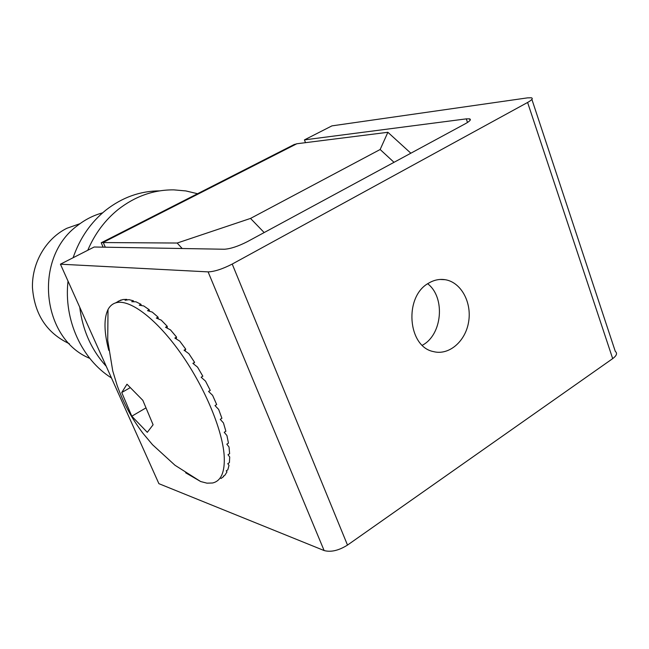 <?xml version="1.0" encoding="UTF-8"?>
<svg xmlns="http://www.w3.org/2000/svg" width="649" height="649" viewBox="0 0 649 649"><rect width="100%" height="100%" fill="white"/><g stroke="black" fill="none" stroke-linecap="round" stroke-linejoin="round"><path stroke-width="0.97" d="M422.312 345.26C442.35 334.876 445.628 297.477 427.699 283.759M531.888 99.402L615.293 351.385C617.556 353.226 616.688 355.636 612.688 358.629L347.499 545.079C338.705 550.563 330.909 552.388 324.119 550.547L208.102 271.882L60.43 264.192L94.17 247.009L224.343 249.24C230.476 248.859 238.134 246.344 247.318 241.679L465.325 123.74C469.998 121.128 471.409 119.497 469.56 118.848L470.079 120.341M305.509 142.666L304.438 139.884L331.931 125.874L527.491 97.869L531.344 97.78C533.3 98.38 532.05 99.938 527.605 102.461L232.22 264.062L347.499 545.079M428.697 283.126C403.848 296.358 407.531 346.793 433.491 351.604C449.035 355.693 465.617 341.317 468.643 321.726C471.937 302.183 460.96 282.161 445.198 279.703C439.527 278.827 434.027 279.962 428.697 283.126M324.119 550.547L158.9 483.675L60.43 264.192M467.515 122.458L466.266 118.872L304.438 139.884M466.266 118.872L469.56 118.848M208.102 271.882C214.438 271.655 222.477 269.051 232.22 264.062M197.556 193.727L185.849 190.928L173.818 189.865C153.732 189.703 135.195 196.233 118.207 209.457C105 220.108 94.851 233.713 87.769 250.263M79.722 307.196C82.683 330.438 91.525 350.144 106.249 366.312M159.703 190.871C140.257 190.944 122.337 197.345 105.941 210.065C90.795 222.282 79.851 238.175 73.11 257.734M68.023 281.122C63.578 319.908 81.782 359.408 111.474 377.961M102.607 212.848C93.521 215.306 85.133 219.557 77.442 225.609C33.269 257.596 41.325 338.656 89.789 358.37M293.551 144.824L296.82 143.762L103.207 242.402L105.308 247.196M410.849 153.213L387.883 132.291L296.82 143.762M182.182 248.518L177.185 243.034L101.682 242.548L294.5 144.362M264.175 232.561L250.522 218.421L177.185 243.034M250.522 218.421L380.152 149.505L394.016 162.315M387.883 132.291L380.152 149.505M69.394 343.751C46.817 333.148 34.502 314.408 32.45 287.539C31.85 262.699 46.03 238.572 66.855 228.286L79.973 223.686M101.998 244.559L101.22 242.767L101.682 242.548M121.249 300.138L118.077 301.347M127.017 299.935L126.774 299.384L122.986 299.522L119.505 300.82L121.152 299.943M133.751 301.72L133.41 300.812L128.973 299.651L125.119 300.268L126.774 299.384M141.32 305.509L140.947 304.267L135.933 301.785L131.739 301.712L133.41 300.812M149.562 311.252L149.221 309.735L143.745 305.947L139.259 305.184L140.947 304.267M158.275 318.854L158.056 317.126L152.239 312.088L147.526 310.66L149.221 309.735M167.247 328.151L167.247 326.309L161.22 320.127L156.352 318.067L158.056 317.126M176.244 338.916L176.56 337.082L170.476 329.887L165.536 327.258L167.247 326.309M185.014 350.874L185.752 349.203L179.781 341.163L174.849 338.048L176.56 337.082M193.313 363.691L194.595 362.361L188.875 353.673L184.048 350.184L185.752 349.203M223.402 476.147L223.686 476.553L223.37 476.163L224.96 475.157L226.972 471.896L226.217 470.849L227.823 469.827L229.008 465.341L227.783 463.654L229.405 462.632L229.714 456.985L227.994 454.714L229.632 453.683L229.024 446.983L226.809 444.184L228.456 443.153L226.931 435.536L224.213 432.299L225.876 431.269L223.443 422.913L220.246 419.319L221.917 418.297L218.64 409.397L214.989 405.576L216.677 404.562L212.612 395.355L208.564 391.42L210.26 390.414L205.514 381.133L201.133 377.223L202.837 376.217L197.539 367.115L192.883 363.351L194.595 362.361M220.928 478.548L223.686 476.553M185.646 472.788L200.646 481.526L206.966 483.164L212.507 483.002C221.22 481.047 225.106 471.847 224.165 455.403C222.299 428.762 203.624 384.898 179.213 351.109C154.811 317.247 128.729 298.467 115.571 302.896C112.301 303.959 109.786 306.174 108.01 309.541C103.751 318.399 104.002 332.004 108.764 350.355M142.837 400.336L153.099 424.771L147.307 432.323L131.804 416.204L121.744 392.523L126.977 384.216L142.837 400.336M145.579 408.116L131.804 416.204M129.978 387.786L121.744 392.523M612.688 358.629L527.605 102.461M439.981 279.459L445.198 279.703M103.134 247.164L101.22 242.767M120.949 300L115.571 302.896M108.01 309.541L107.726 340.417L112.739 370.904L117.177 385.563C120.69 395.168 124.413 403.548 128.34 410.703C131.877 417.388 136.688 424.844 142.764 433.053L152.507 444.695L175.003 465.268L200.646 481.526"/></g></svg>
